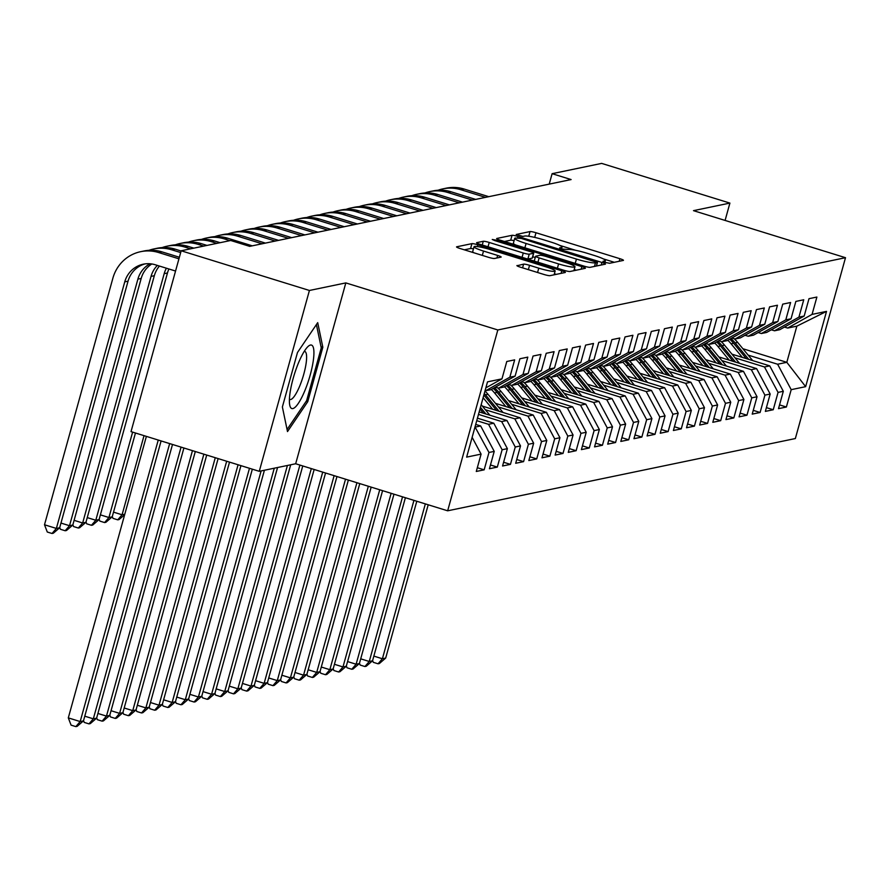 <?xml version="1.0" encoding="UTF-8"?>
<svg xmlns="http://www.w3.org/2000/svg" width="890" height="890" viewBox="0 0 890 890"><rect width="100%" height="100%" fill="white"/><g stroke="black" fill="none" stroke-linecap="round" stroke-linejoin="round"><path stroke-width="1.33" d="M605.423 262.45L609.583 263.273L623.289 260.425A5.017 0.623 15.5 0 0 623.456 260.325A5.017 0.623 15.5 0 0 619.918 258.712L535.991 232.735A5.017 0.623 15.5 0 0 530.039 231.567L516.211 234.482L522.864 236.429L524.633 236.061A16.053 1.98 15.5 0 1 543.69 239.822L550.676 241.991A16.053 1.98 15.5 0 1 562.024 247.131A16.053 1.98 15.5 0 1 561.468 247.465L559.576 247.898L562.057 249.033L567.998 249.489A16.053 1.98 15.5 0 1 587.044 253.249L594.042 255.408A16.053 1.98 15.5 0 1 605.378 260.559A16.053 1.98 15.5 0 1 604.833 260.881L602.942 261.326L605.423 262.45M517.09 265.487A5.017 0.623 15.5 0 0 516.923 265.598A5.017 0.623 15.5 0 0 520.472 267.2L544.013 274.487A5.017 0.623 15.5 0 0 549.964 275.666L565.183 272.507A5.017 0.623 15.5 0 0 565.361 272.396A5.017 0.623 15.5 0 0 561.812 270.794L477.886 244.817A5.017 0.623 15.5 0 0 471.934 243.638L456.715 246.797A5.017 0.623 15.5 0 0 456.548 246.908A5.017 0.623 15.5 0 0 460.086 248.51L488.532 257.321A5.017 0.623 15.5 0 0 494.484 258.489L500.992 257.143A5.017 0.623 15.5 0 0 501.17 257.032A5.017 0.623 15.5 0 0 497.621 255.43L483.515 251.058A13.417 1.658 15.5 0 1 474.036 246.753A13.417 1.658 15.5 0 1 490.423 249.623L545.67 266.733A13.417 1.658 15.5 0 1 555.149 271.027A13.417 1.658 15.5 0 1 538.773 268.168L529.561 265.309A5.017 0.623 15.5 0 0 523.609 264.141L517.012 265.765M309.42 290.474L259.268 471.322L295.669 463.757L345.821 282.909L309.42 290.474L181.171 250.78L230.71 240.489L249.712 246.363L571.113 179.569L552.111 173.684L549.219 184.119M345.821 282.909L497.822 329.968L845.5 257.7L795.348 438.548L447.659 510.804L497.822 329.968M725.094 220.431L729.9 203.087L693.499 210.652L845.5 257.7M729.9 203.087L601.651 163.393L552.111 173.684M584.129 266.155A5.017 0.623 15.5 0 0 590.081 267.334L605.3 264.163A5.017 0.623 15.5 0 0 605.467 264.063A5.017 0.623 15.5 0 0 601.918 262.45L518.002 236.473A5.017 0.623 15.5 0 0 512.05 235.305L496.831 238.464A5.017 0.623 15.5 0 0 496.653 238.565A5.017 0.623 15.5 0 0 500.202 240.178L584.129 266.155M585.242 268.335L570.023 271.495A5.017 0.623 15.5 0 1 564.071 270.326L480.144 244.35A5.017 0.623 15.5 0 1 476.595 242.736A5.017 0.623 15.5 0 1 476.773 242.636L483.281 241.279A5.017 0.623 15.5 0 1 489.233 242.458L523.276 252.994A5.017 0.623 15.5 0 0 529.227 254.162L533.544 253.272A5.017 0.623 15.5 0 0 533.722 253.161A5.017 0.623 15.5 0 0 530.173 251.559L494.74 240.589L492.259 239.466L496.542 240.211L581.871 266.622A5.017 0.623 15.5 0 1 585.409 268.235A5.017 0.623 15.5 0 1 585.242 268.335M742.861 348.713L786.816 362.319L796.85 326.152L826.521 311.389L812.069 314.393L816.886 297.049L808.999 298.684L804.182 316.039L798.931 317.129L803.748 299.774L795.86 301.41L791.043 318.765L785.792 319.855L790.598 302.511L782.722 304.146L777.904 321.49L772.654 322.592L777.46 305.237L769.583 306.872L764.766 324.227L759.515 325.317L764.321 307.962L756.444 309.609L751.627 326.953L746.376 328.054L751.182 310.699L743.295 312.334L738.489 329.689L733.227 330.78L738.044 313.425L730.156 315.071L725.35 332.415L720.088 333.516L724.905 316.161L717.017 317.797L712.211 335.152L706.949 336.242L711.766 318.887L703.879 320.534L699.062 337.877L693.811 338.979L698.628 321.624L690.74 323.259L685.923 340.614L680.672 341.704L685.478 324.349L677.602 325.996L672.784 343.34L667.533 344.441L672.339 327.086L664.463 328.722L659.646 346.077L654.395 347.167L659.201 329.812L651.324 331.458L646.507 348.802L641.256 349.892L646.062 332.549L638.174 334.184L633.369 351.539L628.106 352.629L632.923 335.274L625.036 336.921L620.23 354.264L614.968 355.355L619.785 338.011L611.897 339.646L607.091 357.001L601.829 358.091L606.646 340.736L598.759 342.383L593.953 359.727L588.691 360.817L593.508 343.473L585.62 345.109L580.803 362.464L575.552 363.554L580.369 346.199L572.481 347.845L567.664 365.189L562.413 366.28L567.219 348.936L559.343 350.571L554.526 367.926L549.275 369.016L554.081 351.661L546.204 353.297L541.387 370.652L536.136 371.742L540.942 354.398L533.054 356.033L528.248 373.388L522.986 374.479L527.803 357.124L519.916 358.759L515.11 376.114L509.848 377.204L514.665 359.86L506.777 361.496L501.971 378.851L485.84 387.873M826.521 311.389L805.65 386.661L791.199 389.664L777.615 364.233L748.145 355.11M779.54 404.894L786.382 407.019L791.199 389.664M786.382 407.019L778.505 408.655L783.311 391.3L778.06 392.401L764.477 366.969L735.006 357.836M766.401 407.631L773.243 409.745L778.06 392.401M773.243 409.745L765.356 411.391L770.173 394.036L764.922 395.127L751.338 369.695L721.857 360.572M753.263 410.357L760.105 412.482L764.922 395.127M760.105 412.482L752.217 414.117L757.034 396.762L751.772 397.863L738.199 372.432L708.718 363.298M740.124 413.094L746.966 415.207L751.772 397.863M746.966 415.207L739.078 416.854L743.895 399.499L738.633 400.589L725.061 375.157L695.58 366.035M726.985 415.819L733.827 417.944L738.633 400.589M733.827 417.944L725.94 419.579L730.757 402.224L725.495 403.326L711.922 377.883L682.441 368.76M713.847 418.556L720.689 420.67L725.495 403.326M720.689 420.67L712.801 422.305L717.618 404.961L712.356 406.051L698.784 380.62L669.302 371.497M700.697 421.282L707.55 423.406L712.356 406.051M707.55 423.406L699.662 425.042L704.468 407.687L699.217 408.777L685.634 383.345L656.164 374.223M687.558 424.018L694.4 426.132L699.217 408.777M694.4 426.132L686.524 427.767L691.33 410.424L686.079 411.514L672.495 386.082L643.025 376.959M674.42 426.744L681.262 428.869L686.079 411.514M681.262 428.869L673.385 430.504L678.191 413.149L672.94 414.239L659.356 388.808L629.886 379.685M661.281 429.481L668.123 431.594L672.94 414.239M668.123 431.594L660.235 433.23L665.053 415.886L659.802 416.976L646.218 391.544L616.737 382.422M648.143 432.206L654.984 434.331L659.802 416.976M654.984 434.331L647.097 435.966L651.914 418.611L646.652 419.702L633.079 394.27L603.598 385.147M635.004 434.943L641.846 437.057L646.652 419.702M641.846 437.057L633.958 438.692L638.775 421.348L633.513 422.439L619.941 397.007L590.459 387.884M621.865 437.669L628.707 439.793L633.513 422.439M628.707 439.793L620.819 441.429L625.637 424.074L620.375 425.164L606.802 399.732L577.321 390.61M608.727 440.405L615.569 442.519L620.375 425.164M615.569 442.519L607.681 444.155L612.498 426.811L607.236 427.901L593.663 402.469L564.182 393.347M595.588 443.131L602.43 445.256L607.236 427.901M602.43 445.256L594.542 446.891L599.348 429.536L594.097 430.627L580.514 405.195L551.043 396.072M582.438 445.868L589.28 447.982L594.097 430.627M589.28 447.982L581.404 449.617L586.21 432.273L580.959 433.363L567.375 407.932L537.905 398.809M569.3 448.593L576.142 450.707L580.959 433.363M576.142 450.707L568.265 452.354L573.071 434.999L567.82 436.089L554.236 410.657L524.766 401.535M556.161 451.33L563.003 453.444L567.82 436.089M563.003 453.444L555.126 455.079L559.932 437.735L554.681 438.826L541.098 413.394L511.628 404.271M543.022 454.056L549.864 456.17L554.681 438.826M549.864 456.17L541.977 457.816L546.794 440.461L541.532 441.551L527.959 416.12L498.478 406.997M529.884 456.793L536.726 458.906L541.532 441.551M536.726 458.906L528.838 460.542L533.655 443.198L528.393 444.288L514.821 418.856L485.339 409.734M516.745 459.518L523.587 461.632L528.393 444.288M523.587 461.632L515.699 463.278L520.517 445.923L515.254 447.014L501.682 421.582L478.486 414.406M503.607 462.255L510.448 464.369L515.254 447.014M510.448 464.369L502.561 466.004L507.378 448.66L502.116 449.75L488.543 424.319L476.751 420.67M490.468 464.981L497.31 467.094L502.116 449.75M497.31 467.094L489.422 468.741L494.228 451.386L488.977 452.476L475.015 426.922M477.318 467.706L484.16 469.831L488.977 452.476M484.16 469.831L476.284 471.466L481.09 454.111L466.638 457.126L487.509 381.855L501.971 378.851M485.039 390.755L490.69 389.787L515.11 376.114M509.848 377.204L485.428 390.877M481.09 454.111L472.134 437.324M495.374 387.161L498.567 388.151L503.829 387.05L528.248 373.388M522.986 374.479L498.567 388.151M475.405 427.044L480.656 425.954L475.705 424.419M494.228 451.386L480.656 425.954M508.524 384.424L511.705 385.415L516.968 384.324L541.387 370.652M536.136 371.742L511.705 385.415M488.543 424.319L493.794 423.217L477.441 418.166M507.378 448.66L493.794 423.217M521.662 381.699L524.855 382.689L530.106 381.588L554.526 367.926M549.275 369.016L524.855 382.689M501.682 421.582L506.933 420.492L479.176 411.903M520.517 445.923L506.933 420.492M534.801 378.962L537.994 379.952L543.245 378.862L567.664 365.189M562.413 366.28L537.994 379.952M514.821 418.856L520.072 417.766L482.324 406.074M533.655 443.198L520.072 417.766M547.94 376.236L551.133 377.226L556.384 376.125L580.803 362.464M575.552 363.554L551.133 377.226M527.959 416.12L533.21 415.029L495.463 403.348M546.794 440.461L533.21 415.029M561.078 373.5L564.271 374.49L569.522 373.399L593.953 359.727M588.691 360.817L564.271 374.49M541.098 413.394L546.36 412.304L508.613 400.611M559.932 437.735L546.36 412.304M574.217 370.774L577.41 371.764L582.661 370.663L607.091 357.001M601.829 358.091L577.41 371.764M554.236 410.657L559.499 409.567L521.751 397.886M573.071 434.999L559.499 409.567M587.356 368.037L590.548 369.027L595.81 367.937L620.23 354.264M614.968 355.355L590.548 369.027M567.375 407.932L572.637 406.841L534.89 395.149M586.21 432.273L572.637 406.841M600.494 365.312L603.687 366.302L608.949 365.2L633.369 351.539M628.106 352.629L603.687 366.302M580.514 405.195L585.776 404.105L548.029 392.423M599.348 429.536L585.776 404.105M613.633 362.575L616.826 363.565L622.088 362.475L646.507 348.802M641.256 349.892L616.826 363.565M593.663 402.469L598.914 401.379L561.167 389.686M612.498 426.811L598.914 401.379M626.783 359.849L629.964 360.839L635.226 359.749L659.646 346.077M654.395 347.167L629.964 360.839M606.802 399.732L612.053 398.642L574.306 386.961M625.637 424.074L612.053 398.642M639.921 357.113L643.114 358.103L648.365 357.012L672.784 343.34M667.533 344.441L643.114 358.103M619.941 397.007L625.192 395.916L587.444 384.224M638.775 421.348L625.192 395.916M653.06 354.387L656.253 355.377L661.504 354.287L685.923 340.614M680.672 341.704L656.253 355.377M633.079 394.27L638.33 393.18L600.583 381.499M651.914 418.611L638.33 393.18M666.198 351.65L669.391 352.64L674.642 351.55L699.062 337.877M693.811 338.979L669.391 352.64M646.218 391.544L651.48 390.454L613.722 378.762M665.053 415.886L651.48 390.454M679.337 348.925L682.53 349.915L687.781 348.824L712.211 335.152M706.949 336.242L682.53 349.915M659.356 388.808L664.619 387.717L626.872 376.036M678.191 413.149L664.619 387.717M692.476 346.199L695.669 347.178L700.931 346.088L725.35 332.415M720.088 333.516L695.669 347.178M672.495 386.082L677.757 384.992L640.01 373.299M691.33 410.424L677.757 384.992M705.614 343.462L708.807 344.452L714.069 343.362L738.489 329.689M733.227 330.78L708.807 344.452M685.634 383.345L690.896 382.255L653.149 370.574M704.468 407.687L690.896 382.255M718.753 340.736L721.946 341.716L727.208 340.625L751.627 326.953M746.376 328.054L721.946 341.716M698.784 380.62L704.035 379.529L666.287 367.837M717.618 404.961L704.035 379.529M731.903 338L735.084 338.99L740.347 337.9L764.766 324.227M759.515 325.317L735.084 338.99M711.922 377.883L717.173 376.793L679.426 365.111M730.757 402.224L717.173 376.793M745.041 335.274L748.234 336.253L753.485 335.163L777.904 321.49M772.654 322.592L748.234 336.253M725.061 375.157L730.312 374.067L692.565 362.386M743.895 399.499L730.312 374.067M758.18 332.537L761.373 333.528L766.624 332.437L791.043 318.765M785.792 319.855L761.373 333.528M738.199 372.432L743.45 371.33L705.703 359.649M757.034 396.762L743.45 371.33M771.319 329.812L774.511 330.791L779.762 329.701L804.182 316.039M798.931 317.129L774.511 330.791M751.338 369.695L756.589 368.605L718.842 356.923M770.173 394.036L756.589 368.605M784.457 327.075L787.65 328.065L796.85 326.152M812.069 314.393L787.65 328.065M764.477 366.969L769.739 365.868L731.992 354.187M783.311 391.3L769.739 365.868M181.171 250.78L131.019 431.628L259.268 471.322M295.669 463.757L447.659 510.804M777.615 364.233L786.816 362.319L805.65 386.661M307.74 401.702L322.836 347.233L317.708 322.647L297.482 352.507L282.375 406.975L287.503 431.572L307.74 401.702L306.227 401.234M614.323 262.294L603.264 258.868M575.496 250.268L559.899 245.451M514.086 240.667A5.017 0.623 15.5 0 0 510.693 240.189L504.441 241.49M597.346 262.439L521.329 238.442L515.288 238.008A16.053 1.98 15.5 0 0 514.731 238.331A16.053 1.98 15.5 0 0 526.079 243.482L576.431 259.068A16.053 1.98 15.5 0 0 595.477 262.828L597.346 262.439L596.356 266.021M514.731 238.331L513.385 243.226A16.053 1.98 15.5 0 0 515.499 244.917M527.726 259.068A5.017 0.623 15.5 0 0 527.87 259.057L532.187 258.156A5.017 0.623 15.5 0 0 532.365 258.055A5.017 0.623 15.5 0 0 532.264 257.877M532.732 256.721L535.246 257.499M574.206 269.559L576.275 270.193M558.586 263.918A13.417 1.658 15.5 0 0 574.973 266.789A13.417 1.658 15.5 0 0 565.495 262.483L546.026 256.465A5.017 0.623 15.5 0 0 540.074 255.285L535.758 256.187A5.017 0.623 15.5 0 0 535.58 256.287A5.017 0.623 15.5 0 0 539.129 257.9L558.586 263.918L557.385 268.257M474.036 246.753L472.679 251.648A13.417 1.658 15.5 0 0 473.981 252.816M473.447 248.877A5.017 0.623 15.5 0 0 470.576 248.521L464.324 249.823M556.217 274.365L554.381 273.797M321.012 346.677L322.836 347.233M752.662 360.584L737.654 342.405A39.104 37.725 -101.7 0 0 734.183 338.712M742.327 357.391L731.079 343.774A39.104 37.725 -101.7 0 0 727.831 340.28M748.735 359.371L735.162 342.917A39.104 37.725 -101.7 0 0 730.935 338.545M729.733 339.212A39.104 37.725 78.3 0 1 733.582 343.251L746.254 358.603M425.342 503.896L382.4 658.756L385.682 658.066L428.201 504.786M385.682 658.066L379.374 663.528L378.061 663.795L373.31 662.327L372.621 660.536M373.845 656.108L382.4 658.756L378.061 663.795M438.069 190.238A38.337 36.991 78.3 0 1 442.931 188.858L446.213 188.179A38.337 36.991 78.3 0 1 464.18 189.058L488.788 196.679M442.931 188.858A38.337 36.991 78.3 0 1 460.898 189.737L485.506 197.358M739.523 363.32L724.516 345.131A39.104 37.725 -101.7 0 0 721.034 341.437M729.188 360.116L717.941 346.499A39.104 37.725 -101.7 0 0 714.692 343.006M735.596 362.108L722.013 345.654A39.104 37.725 -101.7 0 0 717.796 341.271M716.595 341.938A39.104 37.725 78.3 0 1 720.444 345.976L733.115 361.34M413.939 500.369L369.261 661.481L372.543 660.803L416.798 501.248M372.543 660.803L366.235 666.254L364.922 666.532L360.172 665.064L359.482 663.261M360.706 658.834L369.261 661.481L364.922 666.532M726.385 366.046L711.377 347.868A39.104 37.725 -101.7 0 0 707.895 344.163M716.049 362.853L704.802 349.236A39.104 37.725 -101.7 0 0 701.543 345.743M722.457 364.833L708.874 348.379A39.104 37.725 -101.7 0 0 704.646 344.007M703.456 344.675A39.104 37.725 78.3 0 1 707.305 348.713L719.977 364.066M402.536 496.843L356.122 664.218L359.404 663.528L405.395 497.721M359.404 663.528L353.096 668.991L351.784 669.258L347.033 667.789L346.344 665.987M347.567 661.57L356.122 664.218L351.784 669.258M424.93 192.963A38.337 36.991 78.3 0 1 429.792 191.595L433.074 190.916A38.337 36.991 78.3 0 1 451.041 191.784L475.649 199.405M429.792 191.595A38.337 36.991 78.3 0 1 447.759 192.474L472.368 200.083M411.792 195.7A38.337 36.991 78.3 0 1 416.642 194.32L419.935 193.642A38.337 36.991 78.3 0 1 437.902 194.521L462.511 202.141M416.642 194.32A38.337 36.991 78.3 0 1 434.609 195.199L459.229 202.82M289.862 394.237A33.219 7.699 107.2 0 0 289.673 404.783A33.219 7.699 107.2 0 0 301.287 398.364A33.219 7.699 107.2 0 0 313.458 359.393A33.219 7.699 107.2 0 0 307.573 346.955A33.219 7.699 107.2 0 0 289.862 394.237M289.417 399.254A25.154 5.83 107.2 0 0 289.895 399.499A25.154 5.83 107.2 0 0 299.018 387.684A25.154 5.83 107.2 0 0 306.26 362.274A25.154 5.83 107.2 0 0 304.769 351.439A25.154 5.83 107.2 0 0 304.235 351.383M316.406 324.572L321.257 347.868L306.627 400.645L287.07 429.503M713.246 368.783L698.238 350.593A39.104 37.725 -101.7 0 0 694.756 346.9M702.911 365.579L691.664 351.962A39.104 37.725 -101.7 0 0 688.404 348.468M709.319 367.57L695.735 351.116A39.104 37.725 -101.7 0 0 691.508 346.733M690.317 347.4A39.104 37.725 78.3 0 1 694.156 351.439L706.838 366.791M391.133 493.316L342.984 666.944L346.266 666.265L393.981 494.195M346.266 666.265L339.958 671.716L338.645 671.995L333.895 670.526L333.205 668.724M334.429 664.296L342.984 666.944L338.645 671.995M700.107 371.508L685.089 353.33A39.104 37.725 -101.7 0 0 681.618 349.625M689.761 368.315L678.525 354.687A39.104 37.725 -101.7 0 0 675.265 351.205M696.18 370.296L682.597 353.842A39.104 37.725 -101.7 0 0 678.369 349.47M677.179 350.137A39.104 37.725 78.3 0 1 681.017 354.176L693.699 369.528M379.73 489.778L329.845 669.681L333.127 668.991L382.578 490.668M333.127 668.991L326.819 674.453L325.506 674.72L320.756 673.252L320.066 671.449M321.29 667.033L329.845 669.681L325.506 674.72M398.653 198.426A38.337 36.991 78.3 0 1 403.504 197.057L406.797 196.367A38.337 36.991 78.3 0 1 424.764 197.246L449.372 204.867M403.504 197.057A38.337 36.991 78.3 0 1 421.471 197.936L446.09 205.546M385.515 201.162A38.337 36.991 78.3 0 1 390.365 199.783L393.647 199.104A38.337 36.991 78.3 0 1 411.614 199.983L436.234 207.604M390.365 199.783A38.337 36.991 78.3 0 1 408.332 200.662L432.952 208.282M686.969 374.245L671.95 356.056A39.104 37.725 -101.7 0 0 668.479 352.362M676.623 371.041L665.386 357.424A39.104 37.725 -101.7 0 0 662.127 353.931M683.031 373.032L669.458 356.579A39.104 37.725 -101.7 0 0 665.231 352.195M664.04 352.863A39.104 37.725 78.3 0 1 667.878 356.901L680.55 372.254M368.327 486.252L316.707 672.406L319.988 671.727L371.175 487.13M319.988 671.727L313.68 677.179L312.368 677.457L307.617 675.988L306.916 674.186M308.151 669.758L316.707 672.406L312.368 677.457M372.376 203.888A38.337 36.991 78.3 0 1 377.226 202.519L380.508 201.83A38.337 36.991 78.3 0 1 398.475 202.709L423.095 210.329M377.226 202.519A38.337 36.991 78.3 0 1 395.193 203.398L419.813 211.008M673.83 376.971L658.811 358.792A39.104 37.725 -101.7 0 0 655.34 355.088M663.484 373.778L652.248 360.15A39.104 37.725 -101.7 0 0 648.988 356.668M669.892 375.758L656.319 359.304A39.104 37.725 -101.7 0 0 652.092 354.932M650.89 355.599A39.104 37.725 78.3 0 1 654.74 359.638L667.411 374.99M356.923 482.725L303.557 675.143L306.85 674.453L359.771 483.604M306.85 674.453L300.542 679.915L299.218 680.183L294.468 678.714L293.778 676.912M295.013 672.495L303.557 675.143L299.218 680.183M359.237 206.625A38.337 36.991 78.3 0 1 364.088 205.245L367.37 204.566A38.337 36.991 78.3 0 1 385.337 205.445L409.956 213.055M364.088 205.245A38.337 36.991 78.3 0 1 382.055 206.124L406.663 213.745M660.68 379.707L645.673 361.518A39.104 37.725 -101.7 0 0 642.202 357.825M650.345 376.503L639.109 362.886A39.104 37.725 -101.7 0 0 635.849 359.393M656.753 378.484L643.181 362.041A39.104 37.725 -101.7 0 0 638.953 357.658M637.752 358.325A39.104 37.725 78.3 0 1 641.601 362.364L654.272 377.716M345.52 479.187L290.418 677.869L293.711 677.19L348.368 480.077M293.711 677.19L287.392 682.641L286.079 682.919L281.329 681.451L280.639 679.649M281.874 675.221L290.418 677.869L286.079 682.919M346.088 209.35A38.337 36.991 78.3 0 1 350.949 207.982L354.231 207.292A38.337 36.991 78.3 0 1 372.198 208.171L396.818 215.792M350.949 207.982A38.337 36.991 78.3 0 1 368.916 208.85L393.525 216.47M647.542 382.433L632.534 364.255A39.104 37.725 -101.7 0 0 629.063 360.55M637.207 379.24L625.959 365.612A39.104 37.725 -101.7 0 0 622.711 362.13M643.615 381.22L630.042 364.767A39.104 37.725 -101.7 0 0 625.815 360.394M624.613 361.062A39.104 37.725 78.3 0 1 628.462 365.1L641.134 380.453M334.117 475.661L277.28 680.605L280.561 679.915L336.965 476.539M280.561 679.915L274.254 685.378L272.941 685.645L268.19 684.176L267.501 682.374M268.724 677.957L277.28 680.605L272.941 685.645M332.949 212.087A38.337 36.991 78.3 0 1 337.811 210.708L341.093 210.029A38.337 36.991 78.3 0 1 359.059 210.908L383.668 218.517M337.811 210.708A38.337 36.991 78.3 0 1 355.778 211.586L380.386 219.207M634.403 385.17L619.395 366.98A39.104 37.725 -101.7 0 0 615.913 363.287M624.068 381.966L612.821 368.349A39.104 37.725 -101.7 0 0 609.572 364.856M630.476 383.946L616.892 367.503A39.104 37.725 -101.7 0 0 612.676 363.12M611.475 363.788A39.104 37.725 78.3 0 1 615.324 367.826L627.995 383.178M322.714 472.134L264.141 683.331L267.423 682.652L325.562 473.013M267.423 682.652L261.115 688.104L259.802 688.382L255.052 686.913L254.362 685.111M255.586 680.683L264.141 683.331L259.802 688.382M319.81 214.813A38.337 36.991 78.3 0 1 324.672 213.444L327.954 212.755A38.337 36.991 78.3 0 1 345.921 213.633L370.529 221.254M324.672 213.444A38.337 36.991 78.3 0 1 342.639 214.312L367.247 221.933M621.265 387.895L606.257 369.717A39.104 37.725 -101.7 0 0 602.775 366.012M610.929 384.703L599.682 371.074A39.104 37.725 -101.7 0 0 596.433 367.592M617.337 386.683L603.754 370.229A39.104 37.725 -101.7 0 0 599.526 365.857M598.336 366.524A39.104 37.725 78.3 0 1 602.185 370.563L614.856 385.915M311.311 468.596L251.002 686.068L254.284 685.378L314.159 469.486M254.284 685.378L247.976 690.84L246.663 691.107L241.913 689.639L241.223 687.837M242.447 683.42L251.002 686.068L246.663 691.107M306.672 217.549A38.337 36.991 78.3 0 1 311.522 216.17L314.815 215.491A38.337 36.991 78.3 0 1 332.782 216.37L357.391 223.98M311.522 216.17A38.337 36.991 78.3 0 1 329.489 217.049L354.109 224.669M608.126 390.632L593.118 372.443A39.104 37.725 -101.7 0 0 589.636 368.749M597.791 387.428L586.543 373.811A39.104 37.725 -101.7 0 0 583.284 370.318M604.199 389.408L590.615 372.966A39.104 37.725 -101.7 0 0 586.388 368.582M585.197 369.25A39.104 37.725 78.3 0 1 589.035 373.288L601.718 388.641M299.908 465.07L237.864 688.793L241.145 688.115L302.756 465.948M241.145 688.115L234.838 693.566L233.525 693.844L228.774 692.364L228.085 690.573M229.309 686.145L237.864 688.793L233.525 693.844M293.533 220.275A38.337 36.991 78.3 0 1 298.384 218.907L301.677 218.217A38.337 36.991 78.3 0 1 319.644 219.096L344.252 226.716M298.384 218.907A38.337 36.991 78.3 0 1 316.351 219.774L340.97 227.395M594.987 393.358L579.969 375.18A39.104 37.725 -101.7 0 0 576.498 371.475M584.641 390.165L573.405 376.537A39.104 37.725 -101.7 0 0 570.145 373.055M591.06 392.145L577.477 375.691A39.104 37.725 -101.7 0 0 573.249 371.308M572.059 371.987A39.104 37.725 78.3 0 1 575.897 376.025L588.579 391.378M287.414 465.47L224.725 691.53L228.007 690.84L290.696 464.791M228.007 690.84L221.699 696.303L220.386 696.57L215.636 695.101L214.946 693.299M216.17 688.882L224.725 691.53L220.386 696.57M280.394 223.012A38.337 36.991 78.3 0 1 285.245 221.632L288.527 220.954A38.337 36.991 78.3 0 1 306.494 221.833L331.113 229.442M285.245 221.632A38.337 36.991 78.3 0 1 303.212 222.511L327.832 230.132M581.849 396.095L566.83 377.905A39.104 37.725 -101.7 0 0 563.359 374.212M571.502 392.891L560.266 379.274A39.104 37.725 -101.7 0 0 557.007 375.78M577.922 394.871L564.338 378.428A39.104 37.725 -101.7 0 0 560.11 374.045M558.92 374.712A39.104 37.725 78.3 0 1 562.758 378.751L575.43 394.103M274.276 468.207L211.586 694.256L214.868 693.577L277.558 467.517M214.868 693.577L208.56 699.028L207.248 699.306L202.497 697.827L201.808 696.036M203.031 691.608L211.586 694.256L207.248 699.306M267.256 225.737A38.337 36.991 78.3 0 1 272.106 224.369L275.388 223.679A38.337 36.991 78.3 0 1 293.355 224.558L317.975 232.179M272.106 224.369A38.337 36.991 78.3 0 1 290.073 225.237L314.693 232.857M568.71 398.82L553.691 380.642A39.104 37.725 -101.7 0 0 550.22 376.937M558.364 395.616L547.128 381.999A39.104 37.725 -101.7 0 0 543.868 378.517M564.772 397.608L551.199 381.154A39.104 37.725 -101.7 0 0 546.972 376.77M545.77 377.449A39.104 37.725 78.3 0 1 549.62 381.487L562.291 396.84M261.126 470.932L198.437 696.981L201.73 696.303L264.419 470.254M201.73 696.303L195.422 701.765L194.098 702.032L189.359 700.564L188.658 698.761M189.893 694.334L198.437 696.981L194.098 702.032M254.117 228.474A38.337 36.991 78.3 0 1 258.968 227.095L262.25 226.416A38.337 36.991 78.3 0 1 280.216 227.284L304.836 234.904M258.968 227.095A38.337 36.991 78.3 0 1 276.935 227.974L301.543 235.594M555.56 401.557L540.553 383.368A39.104 37.725 -101.7 0 0 537.082 379.674M545.225 398.353L533.989 384.736A39.104 37.725 -101.7 0 0 530.729 381.243M551.633 400.333L538.061 383.89A39.104 37.725 -101.7 0 0 533.833 379.507M532.632 380.175A39.104 37.725 78.3 0 1 536.481 384.213L549.152 399.566M249.478 468.296L185.298 699.718L188.591 699.039L252.337 469.175M188.591 699.039L182.272 704.491L180.959 704.769L176.209 703.289L175.519 701.498M176.754 697.07L185.298 699.718L180.959 704.769M240.968 231.2A38.337 36.991 78.3 0 1 245.829 229.831L249.111 229.142A38.337 36.991 78.3 0 1 267.078 230.02L291.697 237.641M245.829 229.831A38.337 36.991 78.3 0 1 263.796 230.699L288.405 238.32M542.422 404.282L527.414 386.104A39.104 37.725 -101.7 0 0 523.943 382.4M532.087 401.079L520.839 387.462A39.104 37.725 -101.7 0 0 517.591 383.979M538.495 403.07L524.922 386.616A39.104 37.725 -101.7 0 0 520.695 382.233M519.493 382.911A39.104 37.725 78.3 0 1 523.342 386.95L536.014 402.302M238.075 464.769L172.159 702.444L175.452 701.765L240.934 465.648M175.452 701.765L169.133 707.216L167.821 707.494L163.07 706.026L162.381 704.224M163.604 699.796L172.159 702.444L167.821 707.494M227.829 233.937A38.337 36.991 78.3 0 1 232.691 232.557L235.972 231.878A38.337 36.991 78.3 0 1 253.939 232.746L278.559 240.367M232.691 232.557A38.337 36.991 78.3 0 1 250.657 233.436L275.266 241.057M529.283 407.019L514.275 388.83A39.104 37.725 -101.7 0 0 510.804 385.136M518.948 403.815L507.701 390.198A39.104 37.725 -101.7 0 0 504.452 386.705M525.356 405.796L511.772 389.353A39.104 37.725 -101.7 0 0 507.556 384.97M506.354 385.637A39.104 37.725 78.3 0 1 510.204 389.675L522.875 405.028M226.672 461.231L159.021 705.18L162.303 704.502L229.52 462.121M162.303 704.502L155.995 709.953L154.682 710.231L149.932 708.752L149.242 706.96M150.466 702.533L159.021 705.18L154.682 710.231M214.69 236.662A38.337 36.991 78.3 0 1 219.552 235.294L222.834 234.604A38.337 36.991 78.3 0 1 240.801 235.483L265.409 243.104M219.552 235.294A38.337 36.991 78.3 0 1 237.519 236.162L262.127 243.782M516.144 409.745L501.137 391.555A39.104 37.725 -101.7 0 0 497.655 387.862M505.809 406.541L494.562 392.924A39.104 37.725 -101.7 0 0 491.313 389.442M512.217 408.532L498.634 392.078A39.104 37.725 -101.7 0 0 494.406 387.695M493.216 388.374A39.104 37.725 78.3 0 1 497.065 392.412L509.736 407.765M215.269 457.705L145.882 707.906L149.164 707.227L218.117 458.584M149.164 707.227L142.856 712.679L141.543 712.957L136.793 711.488L136.103 709.686M137.327 705.258L145.882 707.906L141.543 712.957M201.552 239.399A38.337 36.991 78.3 0 1 206.402 238.019L209.695 237.341A38.337 36.991 78.3 0 1 227.662 238.209L252.27 245.829M206.402 238.019A38.337 36.991 78.3 0 1 224.369 238.898L229.987 240.634M144.024 435.644L122.075 514.787L124.789 514.22M124.656 514.709L119.049 519.56L117.736 519.838L112.986 518.358L112.296 516.567M113.52 512.139L122.075 514.787L117.736 519.838M503.006 412.482L487.998 394.292A39.104 37.725 -101.7 0 0 484.972 391.022M492.671 409.278L483.114 397.708M499.079 411.258L485.495 394.815A39.104 37.725 -101.7 0 0 484.305 393.425M483.849 395.06A39.104 37.725 78.3 0 1 483.915 395.138L496.598 410.49M203.866 454.178L132.744 710.643L136.025 709.964L206.714 455.057M136.025 709.964L129.718 715.415L128.405 715.682L123.654 714.214L122.965 712.423M124.188 707.995L132.744 710.643L128.405 715.682M188.413 242.124A38.337 36.991 78.3 0 1 193.263 240.756L196.557 240.066A38.337 36.991 78.3 0 1 214.523 240.945L220.13 242.681M193.263 240.756A38.337 36.991 78.3 0 1 211.23 241.624L216.849 243.359M132.621 432.117L108.936 517.513L112.218 516.834L135.469 433.007M112.218 516.834L105.91 522.285L104.597 522.564L99.847 521.095L99.157 519.293M100.381 514.865L108.936 517.513L104.597 522.564M489.867 415.207L481.178 404.683M485.94 413.995L480.444 407.342M479.977 409.011L483.459 413.227M192.463 450.64L119.605 713.368L122.887 712.69L195.311 451.53M122.887 712.69L116.579 718.141L115.266 718.419L110.516 716.951L109.826 715.148M111.05 710.721L119.605 713.368L115.266 718.419M175.274 244.85A38.337 36.991 78.3 0 1 180.125 243.482L183.418 242.803A38.337 36.991 78.3 0 1 201.385 243.671L206.992 245.417M180.125 243.482A38.337 36.991 78.3 0 1 198.092 244.361L203.71 246.096M168.933 268.991A25.554 24.664 -101.7 0 0 167.465 272.985L99.079 519.56L95.797 520.25L91.459 525.289L86.708 523.821L86.018 522.029M166.397 268.213A25.554 24.664 -101.7 0 0 164.183 273.664L95.797 520.25L87.242 517.602M99.079 519.56L92.771 525.022L91.459 525.289M181.059 447.114L106.466 716.105L109.748 715.415L183.907 447.993M109.748 715.415L103.44 720.878L102.127 721.145L97.377 719.676L96.687 717.885M97.911 713.457L106.466 716.105L102.127 721.145M162.136 247.587A38.337 36.991 78.3 0 1 166.986 246.219L170.268 245.529A38.337 36.991 78.3 0 1 188.235 246.408L193.853 248.143M166.986 246.219A38.337 36.991 78.3 0 1 184.953 247.086L190.571 248.822M159.432 266.054A25.554 24.664 -101.7 0 0 154.326 275.711L85.941 522.297L82.659 522.975L78.32 528.026L73.57 526.557L72.88 524.755M157.363 265.409A25.554 24.664 -101.7 0 0 151.044 276.389L82.659 522.975L74.104 520.327M85.941 522.297L79.633 527.748L78.32 528.026M169.656 443.587L93.328 718.831L96.61 718.152L172.504 444.466M96.61 718.152L90.302 723.603L88.989 723.881L84.239 722.413L83.538 720.611M84.773 716.183L93.328 718.831L88.989 723.881M148.997 250.312A38.337 36.991 78.3 0 1 153.848 248.944L157.13 248.266A38.337 36.991 78.3 0 1 175.096 249.133L181.115 251.002M153.848 248.944A38.337 36.991 78.3 0 1 171.815 249.823L180.681 252.56M151.834 263.974A25.554 24.664 -101.7 0 0 141.187 278.448L72.802 525.022L69.52 525.712L65.17 530.751L60.431 529.283L59.73 527.492M150.076 263.763A25.554 24.664 -101.7 0 0 137.894 279.126L69.52 525.712L60.965 523.064M72.802 525.022L66.494 530.485L65.17 530.751M158.253 440.049L80.178 721.568L83.471 720.878L161.101 440.939M83.471 720.878L77.163 726.34L75.839 726.607L71.089 725.139L68.308 717.885L146.383 436.378M68.308 717.885L80.178 721.568L75.839 726.607M175.553 271.038L155.283 264.775A25.554 24.664 -101.7 0 0 143.312 264.185A25.554 24.664 -101.7 0 0 124.756 281.852L56.37 528.438L44.5 524.766L112.885 278.181A38.337 36.991 78.3 0 1 140.709 251.67L143.991 250.991A38.337 36.991 78.3 0 1 161.958 251.87L179.38 257.255M140.709 251.67A38.337 36.991 78.3 0 1 158.676 252.549L178.946 258.823M144.959 263.907A25.554 24.664 -101.7 0 0 128.049 281.173L59.663 527.759L56.37 528.438L52.032 533.488L47.281 532.02L44.5 524.766M59.663 527.759L53.344 533.21L52.032 533.488M604.488 262.138L604.833 260.881M561.123 248.722L561.468 247.465M528.738 236.262L530.039 231.567M534.701 237.396L535.991 232.735M619.206 261.271L619.918 258.712M510.693 240.189L512.05 235.305M517.68 237.619L518.002 236.473M601.217 265.02L601.918 262.45M524.878 247.809L526.079 243.482M575.229 263.396L576.431 259.068M594.487 266.41L595.477 262.828M482.258 244.995L483.281 241.279M488.032 246.786L489.233 242.458M522.074 257.321L523.276 252.994M527.87 259.057L529.227 254.162M532.187 258.156L533.544 253.272M496.309 241.068L496.542 240.211M581.159 269.18L581.871 266.622M537.927 262.227L539.129 257.9M522.575 267.857L523.609 264.141M528.36 269.648L529.561 265.309M537.571 272.496L538.773 268.168M482.313 255.397L483.515 251.058M496.909 257.989L497.621 255.43M470.576 248.521L471.934 243.638M477.396 246.575L477.886 244.817M561.101 273.352L561.812 270.794M735.162 342.917L737.654 342.405M731.079 343.774L733.582 343.251M464.18 189.058L460.898 189.737M722.013 345.654L724.516 345.131M717.941 346.499L720.444 345.976M708.874 348.379L711.377 347.868M704.802 349.236L707.305 348.713M451.041 191.784L447.759 192.474M437.902 194.521L434.609 195.199M695.735 351.116L698.238 350.593M691.664 351.962L694.156 351.439M682.597 353.842L685.089 353.33M678.525 354.687L681.017 354.176M424.764 197.246L421.471 197.936M411.614 199.983L408.332 200.662M669.458 356.579L671.95 356.056M665.386 357.424L667.878 356.901M398.475 202.709L395.193 203.398M656.319 359.304L658.811 358.792M652.248 360.15L654.74 359.638M385.337 205.445L382.055 206.124M643.181 362.041L645.673 361.518M639.109 362.886L641.601 362.364M372.198 208.171L368.916 208.85M630.042 364.767L632.534 364.255M625.959 365.612L628.462 365.1M359.059 210.908L355.778 211.586M616.892 367.503L619.395 366.98M612.821 368.349L615.324 367.826M345.921 213.633L342.639 214.312M603.754 370.229L606.257 369.717M599.682 371.074L602.185 370.563M332.782 216.37L329.489 217.049M590.615 372.966L593.118 372.443M586.543 373.811L589.035 373.288M319.644 219.096L316.351 219.774M577.477 375.691L579.969 375.18M573.405 376.537L575.897 376.025M306.494 221.833L303.212 222.511M564.338 378.428L566.83 377.905M560.266 379.274L562.758 378.751M293.355 224.558L290.073 225.237M551.199 381.154L553.691 380.642M547.128 381.999L549.62 381.487M280.216 227.284L276.935 227.974M538.061 383.89L540.553 383.368M533.989 384.736L536.481 384.213M267.078 230.02L263.796 230.699M524.922 386.616L527.414 386.104M520.839 387.462L523.342 386.95M253.939 232.746L250.657 233.436M511.772 389.353L514.275 388.83M507.701 390.198L510.204 389.675M240.801 235.483L237.519 236.162M498.634 392.078L501.137 391.555M494.562 392.924L497.065 392.412M227.662 238.209L224.369 238.898M485.495 394.815L487.998 394.292M214.523 240.945L211.23 241.624M201.385 243.671L198.092 244.361M167.465 272.985L164.183 273.664M188.235 246.408L184.953 247.086M154.326 275.711L151.044 276.389M175.096 249.133L171.815 249.823M141.187 278.448L137.894 279.126M161.958 251.87L158.676 252.549M128.049 281.173L124.756 281.852M604.9 262.283L605.378 260.559M561.546 248.866L562.024 247.131M596.467 265.999L597.468 262.372M532.365 258.055L533.722 253.161M573.894 270.694L574.973 266.789M534.245 261.093L535.58 256.287M554.103 274.81L555.149 271.027"/></g></svg>
